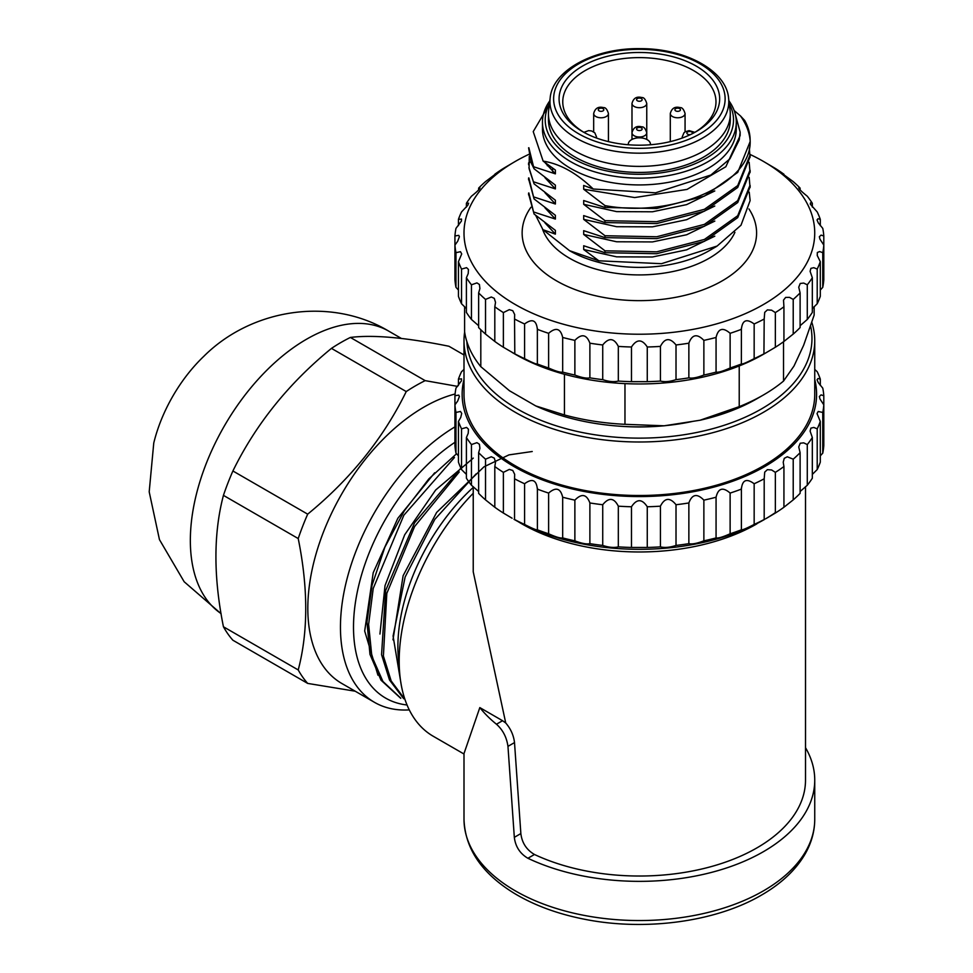 <?xml version="1.0" encoding="UTF-8"?>
<svg xmlns="http://www.w3.org/2000/svg" width="973" height="973" viewBox="0 0 973 973"><rect width="100%" height="100%" fill="white"/><g stroke="black" fill="none" stroke-linecap="round" stroke-linejoin="round"><path stroke-width="1.46" d="M728.57 97.945L730.066 110.241A90.915 52.493 180 0 1 677.074 161.664A90.915 52.493 180 0 1 575.079 151.022A90.915 52.493 180 0 1 548.675 110.241L550.171 97.945A89.419 51.63 0 0 0 576.138 138.057A89.419 51.63 0 0 0 702.603 138.057A89.419 51.63 0 0 0 728.57 97.945C726.284 70.944 685.819 48.528 640.806 48.662C594.783 47.628 552.457 70.324 550.171 97.945M696.157 131.61L696.157 131.61A80.297 46.363 0 0 0 696.145 66.055A80.297 46.363 0 0 0 582.596 66.055A80.297 46.363 0 0 0 582.584 131.61A80.297 46.363 0 0 0 696.157 131.61M694.819 132.364A76.612 44.235 0 0 0 715.982 101.849A76.612 44.235 0 0 0 639.37 57.614A76.612 44.235 0 0 0 562.759 101.849A76.612 44.235 0 0 0 583.922 132.364M650.45 144.746L650.45 144.199A11.08 6.397 0 0 0 639.37 137.813A11.08 6.397 0 0 0 628.29 144.199L628.29 144.746M763.939 519.679L764.681 519.351A177.22 102.311 180 0 1 514.06 519.351L514.547 519.497A184.602 106.58 0 0 0 524.581 524.447C532.158 528.363 536.415 530.151 537.351 529.799A184.602 106.58 0 0 0 548.614 533.776C555.851 537.035 560.545 538.41 562.674 537.923A184.602 106.58 0 0 0 574.873 540.83C581.611 543.445 586.622 544.394 589.881 543.652A184.602 106.58 0 0 0 602.725 545.427C608.794 547.458 613.999 547.933 618.317 546.862A184.602 106.58 0 0 0 631.477 547.458L647.264 547.458A184.602 106.58 0 0 0 660.424 546.862C664.729 547.945 669.923 547.471 676.016 545.427A184.602 106.58 0 0 0 688.86 543.652C692.107 544.394 697.106 543.457 703.868 540.83A184.602 106.58 0 0 0 716.067 537.923C718.183 538.41 722.866 537.035 730.127 533.776A184.602 106.58 0 0 0 741.39 529.799L741.353 529.896M775.359 512.601A177.22 102.311 180 0 1 765.69 518.755M741.39 529.799C742.314 530.151 746.571 528.375 754.16 524.447A184.602 106.58 0 0 0 764.194 519.497L764.194 478.801A184.602 106.58 180 0 1 754.16 483.751C746.583 478.108 742.326 479.896 741.39 489.103L741.39 529.799M537.388 529.896L537.388 488.118M741.353 488.118L741.39 489.103A184.602 106.58 180 0 1 730.127 493.08C722.89 486.78 718.196 488.154 716.067 497.227A184.602 106.58 180 0 1 703.868 500.146C697.13 493.189 692.119 494.138 688.86 502.956A184.602 106.58 180 0 1 676.016 504.732C669.947 497.203 664.741 497.677 660.424 506.167A184.602 106.58 180 0 1 647.264 506.763C642.01 498.711 636.743 498.711 631.477 506.763A184.602 106.58 180 0 1 618.317 506.167C614.012 497.69 608.818 497.203 602.725 504.732A184.602 106.58 180 0 1 589.881 502.956C586.634 494.138 581.635 493.202 574.873 500.146A184.602 106.58 180 0 1 562.674 497.227C560.557 488.154 555.875 486.78 548.614 493.08A184.602 106.58 180 0 1 537.351 489.103C536.427 479.896 532.17 478.108 524.581 483.751A184.602 106.58 180 0 1 514.547 478.801L514.681 474.338L512.771 470.458L509.305 469.412L503.382 472.355A184.602 106.58 180 0 1 494.807 466.554L495.525 462.126L494.296 458.125L491.292 456.775L485.527 459.183A184.602 106.58 180 0 1 478.631 452.676L478.631 493.372A184.602 106.58 0 0 0 485.527 499.879L494.807 507.249A184.602 106.58 0 0 0 503.382 513.051L512.102 518.22M478.631 452.676L479.908 448.346L479.409 444.26L476.94 442.666L471.455 444.564A184.602 106.58 180 0 1 466.408 437.522L466.408 478.217A184.602 106.58 0 0 0 471.455 485.259L478.631 491.499M466.408 437.522L468.22 433.326L468.451 429.227L466.578 427.439L461.53 428.85A184.602 106.58 180 0 1 458.441 421.443L458.441 462.139A184.602 106.58 0 0 0 461.53 469.545L466.408 474.398M458.441 421.443L460.752 417.429L461.701 413.391L460.472 411.457L455.972 412.443A184.602 106.58 180 0 1 454.938 404.841L454.938 445.537A184.602 106.58 0 0 0 455.972 453.138L458.441 455.851M820.3 455.851L822.769 453.138A184.602 106.58 0 0 0 823.803 445.537L823.803 395.719L821.066 394.88L819.351 396.51L819.971 398.966L823.803 404.841A184.602 106.58 180 0 1 822.769 412.443L818.196 411.494L817.028 413.61L820.3 421.443L820.3 462.139A184.602 106.58 0 0 1 817.211 469.545L817.211 428.85L813.817 427.451L810.898 428.132L810.108 431.1L812.333 437.522L812.333 478.217A184.602 106.58 0 0 1 807.286 485.259L807.286 444.564L803.686 442.849L800.232 443.238L798.736 446.972L800.11 452.676L800.11 493.372A184.602 106.58 0 0 1 793.214 499.879L793.214 459.183L787.303 456.787L784.274 458.319L783.216 462.224L783.934 466.554L783.934 507.249L793.214 499.879M812.333 474.398L817.211 469.545M800.11 491.499L807.286 485.259M766.639 518.22L775.359 513.051A184.602 106.58 0 0 0 783.934 507.249M730.127 533.776L730.127 493.08M716.067 497.227L716.067 537.923M703.868 540.83L703.868 500.146M688.86 502.956L688.86 543.652M676.016 545.427L676.016 504.732M660.424 506.167L660.424 546.862M647.264 547.458L647.264 506.763M631.477 506.763L631.477 547.458M618.317 546.862L618.317 506.167M602.725 504.732L602.725 545.427M589.881 543.652L589.881 502.956M574.873 500.146L574.873 540.83M562.674 537.923L562.674 497.227M548.614 493.08L548.614 533.776M524.581 483.751L524.581 524.447M514.547 519.497L514.547 478.801M503.382 472.355L503.382 513.051M494.807 507.249L494.807 466.554M485.527 459.183L485.527 499.879M471.455 444.564L471.455 485.259M461.53 428.85L461.53 469.545M455.972 412.443L455.972 453.138M454.938 395.719L454.938 404.841L457.675 401.058L459.39 396.51L458.769 395.123L454.938 395.719A184.602 106.58 180 0 1 455.972 388.13L461.397 380.869L461.506 378.838L458.441 379.117L458.441 385.405M458.441 379.117A184.602 106.58 180 0 1 461.53 371.71L463.999 369.424M814.742 369.424L817.211 371.71A184.602 106.58 180 0 1 820.3 379.117L817.989 378.509L817.04 379.738L818.269 382.632L822.769 388.13A184.602 106.58 180 0 1 823.803 395.719M820.3 385.405L820.3 379.117M822.769 453.138L822.769 412.443M820.3 421.443A184.602 106.58 180 0 1 817.211 428.85M812.333 437.522A184.602 106.58 180 0 1 807.286 444.564M800.11 452.676A184.602 106.58 180 0 1 793.214 459.183M783.934 466.554A184.602 106.58 180 0 1 775.359 472.355L771.625 469.959L767.381 469.655L764.717 472.136L764.194 478.801M775.359 513.051L775.359 472.355M754.16 524.447L754.16 483.751M814.742 379.519A177.22 102.311 180 0 1 764.681 466.602A177.22 102.311 180 0 1 559.913 485.709A177.22 102.311 180 0 1 463.999 379.519M814.742 340.745L814.742 394.247A175.371 101.253 180 0 1 763.379 465.848A175.371 101.253 180 0 1 572.258 487.789A175.371 101.253 180 0 1 463.999 394.247L463.999 340.745A175.371 101.253 0 0 0 572.258 434.286A175.371 101.253 0 0 0 763.379 412.333A175.371 101.253 0 0 0 814.742 340.745A175.371 101.253 0 0 0 811.835 322.379M464.644 332.073A175.371 101.253 0 0 0 463.999 340.745M466.858 341.596A172.598 99.647 0 0 0 575.821 431.136A172.598 99.647 0 0 0 761.421 408.952A172.598 99.647 0 0 0 810.618 326.052M616.797 425.979A153.211 88.458 0 0 0 661.944 425.979M664.413 425.748A153.211 88.458 0 0 0 693.263 421.285M756.848 523.875A166.14 95.913 180 0 1 518.098 521.613M496.461 724.228L502.555 720.713L479.823 707.59A175.371 101.253 180 0 0 496.461 724.228C502.81 729.835 506.641 737.206 507.967 746.364L514.328 837.339L520.859 833.569L514.51 742.581C513.635 735.272 510.716 728.741 505.729 722.988L473.231 571.783L473.231 486.646M520.859 833.569C521.978 842.849 526.515 849.83 534.469 854.489A166.14 95.913 0 0 0 756.848 847.933A166.14 95.913 0 0 0 805.51 780.103L805.51 486.646M814.742 819.29C814.693 831.246 811.518 842.752 805.218 853.82C795.902 869.886 781.319 883.642 761.458 895.111C716.189 921.735 645.731 931.307 585.381 919.412C558.429 914.206 534.919 905.632 514.839 893.676C481.988 873.681 465.045 848.882 463.999 819.29A175.371 101.253 0 0 0 572.258 912.832A175.371 101.253 0 0 0 763.379 890.891A175.371 101.253 0 0 0 814.742 819.29L814.742 780.103A175.371 101.253 0 0 1 763.379 851.703A175.371 101.253 0 0 1 527.901 858.271C519.983 853.589 515.459 846.619 514.328 837.339M814.742 780.103A175.371 101.253 0 0 0 805.51 747.69M502.555 720.713L505.729 722.988M463.999 819.29L463.999 753.564L479.823 707.59M463.999 754.014L433.216 736.245A164.291 94.855 -60 0 1 399.721 673.535A164.291 94.855 -60 0 1 473.231 493.275M473.231 487.412A147.677 85.259 120 0 0 398.371 657.943L399.721 673.535M377.95 675.189L364.68 631.015L373.206 572.732L397.848 518.281L434.676 472.781M404.938 699.368L391.182 680.954L383.398 656.045L386.816 593.384L414.595 526.527L459.244 471.99M400.803 698.188L382.924 681.441L371.832 656.252L368.621 624.338L373.231 588.422L403.844 515.24L454.452 457.505M473.267 458.113L435.673 490.003L404.695 534.773L385.016 585.612L379.944 634.043M532.231 451.508L508.952 454.89L483.995 466.809L436.646 512.418L403.114 575.712L392.983 639.833M476.125 473.875L434.773 519.412L405.121 577.05L393.08 636.026L401.204 684.688M460.874 468.147L414.583 522.756L385.661 590.502L381.562 654.634L389.504 679.981L403.698 698.736M456.568 453.746L428.874 478.862L404.294 510.849L384.882 547.167L372.051 585.247L366.967 621.942L369.971 654.367L381.015 680.188L400.73 698.31M730.127 333.313C722.89 327.001 718.196 328.387 716.067 337.461L716.067 372.124C718.183 372.623 722.866 371.236 730.127 367.989L730.127 333.313A184.602 106.58 0 0 0 741.39 329.336L741.353 364.097M730.127 367.989A184.602 106.58 0 0 0 741.39 363.999C742.314 364.364 746.571 362.576 754.16 358.648L754.16 323.973A184.602 106.58 0 0 0 764.194 319.022L763.939 353.892L765.97 352.81L775.359 347.252L775.359 312.588A184.602 106.58 0 0 0 783.934 306.787L783.934 341.45L793.214 334.08L793.214 299.416A184.602 106.58 0 0 0 800.11 292.909L800.11 327.585A184.602 106.58 0 0 1 793.214 334.08M703.868 340.368C697.13 333.423 692.119 334.359 688.86 343.189L688.86 377.852C692.107 378.594 697.106 377.658 703.868 375.043L703.868 340.368A184.602 106.58 0 0 0 716.067 337.461M703.868 375.043A184.602 106.58 0 0 0 716.067 372.124M676.016 344.965C669.947 337.436 664.741 337.911 660.424 346.4L660.424 381.063C664.729 382.146 669.923 381.671 676.016 379.64L676.016 344.965A184.602 106.58 0 0 0 688.86 343.189M676.016 379.64A184.602 106.58 0 0 0 688.86 377.852M647.264 346.996C642.01 338.945 636.743 338.945 631.477 346.996L631.477 381.659L647.264 381.659L647.264 346.996A184.602 106.58 0 0 0 660.424 346.4M647.264 381.659A184.602 106.58 0 0 0 660.424 381.063M618.317 346.4C614.012 337.911 608.818 337.436 602.725 344.965L602.725 379.64C608.794 381.671 613.999 382.146 618.317 381.063L618.317 346.4A184.602 106.58 0 0 0 631.477 346.996M618.317 381.063A184.602 106.58 0 0 0 631.477 381.659M589.881 343.189C586.634 334.371 581.635 333.435 574.873 340.368L574.873 375.043C581.611 377.658 586.622 378.594 589.881 377.852L589.881 343.189A184.602 106.58 0 0 0 602.725 344.965M589.881 377.852A184.602 106.58 0 0 0 602.725 379.64M562.674 337.461C560.557 328.387 555.875 327.013 548.614 333.313L548.614 367.989C555.851 371.236 560.545 372.61 562.674 372.124L562.674 337.461A184.602 106.58 0 0 0 574.873 340.368M562.674 372.124A184.602 106.58 0 0 0 574.873 375.043M537.388 328.351L537.351 329.336C536.427 320.129 532.17 318.341 524.581 323.973L524.581 358.648C532.158 362.564 536.415 364.352 537.351 363.999L537.351 329.336A184.602 106.58 0 0 0 548.614 333.313M537.388 364.097L537.351 363.999A184.602 106.58 0 0 0 548.614 367.989M514.547 319.022L514.681 314.559L512.771 310.691L509.305 309.645L503.382 312.588L503.382 347.252L514.802 353.892L514.547 319.022A184.602 106.58 0 0 0 524.581 323.973M514.547 353.698A184.602 106.58 0 0 0 524.581 358.648M494.807 306.787L495.525 302.36L494.296 298.346L491.292 297.008L485.527 299.416L485.527 334.08L494.807 341.45L494.807 306.787A184.602 106.58 0 0 0 503.382 312.588M494.807 341.45A184.602 106.58 0 0 0 503.382 347.252M485.527 334.08A184.602 106.58 0 0 1 478.631 327.585L478.631 292.909A184.602 106.58 0 0 0 485.527 299.416M478.631 292.909L479.908 288.58L479.409 284.493L476.94 282.9L471.455 284.797L471.455 319.46L478.631 325.712M471.455 319.46A184.602 106.58 0 0 1 466.408 312.418L466.408 277.755A184.602 106.58 0 0 0 471.455 284.797M466.408 277.755L468.22 273.559L468.451 269.46L466.578 267.672L461.53 269.083L461.53 303.746L466.408 308.611M461.53 303.746A184.602 106.58 0 0 1 458.441 296.339L458.441 261.676A184.602 106.58 0 0 0 461.53 269.083M458.441 261.676L461.713 253.929L460.472 251.691L455.972 252.664L455.972 287.339L458.441 290.051M455.972 287.339A184.602 106.58 0 0 1 454.938 279.738L454.938 245.074A184.602 106.58 0 0 0 455.972 252.664M454.938 235.953L454.938 245.074L457.675 241.292L459.39 236.743L458.769 235.357L454.938 235.953A184.602 106.58 0 0 1 455.972 228.363L461.397 221.102L461.506 219.071L458.441 219.351L458.441 225.639M480.005 188.008L478.631 188.117C481.27 187.521 478.886 190.234 471.455 196.23A184.602 106.58 0 0 0 466.408 203.272L468.633 203.223L467.843 205.218L461.53 211.944A184.602 106.58 0 0 0 458.441 219.351M466.408 203.272L466.408 207.091M495.525 174.045L485.527 181.61A184.602 106.58 0 0 0 478.631 188.117L478.631 189.99M528.923 154.33A175.371 101.253 0 0 0 515.362 161.384L503.382 168.438A184.602 106.58 0 0 0 494.807 174.24L494.807 174.812M515.362 161.384A175.371 101.253 0 0 0 512.747 303.029A175.371 101.253 0 0 0 757.955 307.565A175.371 101.253 0 0 0 763.379 161.384L775.359 168.438A184.602 106.58 0 0 1 783.934 174.24L783.216 174.045M783.934 174.812L793.214 181.61A184.602 106.58 0 0 1 800.11 188.117L798.736 188.008M800.11 189.99L800.11 188.117C797.459 187.521 799.855 190.222 807.286 196.23A184.602 106.58 0 0 1 812.333 203.272L810.521 202.846L810.29 204.123L817.211 211.944A184.602 106.58 0 0 1 820.3 219.351L817.989 218.743L817.04 219.959L818.269 222.866L822.769 228.363A184.602 106.58 0 0 1 823.803 235.953L821.066 235.113L819.351 236.743L819.971 239.2L823.803 245.074L823.803 235.953M812.333 207.091L812.333 203.272M820.3 225.639L820.3 219.351M823.803 245.074L823.803 279.738A184.602 106.58 0 0 1 822.769 287.339L822.769 252.664A184.602 106.58 0 0 0 823.803 245.074M820.3 290.051L822.769 287.339M820.3 261.676L820.3 296.339A184.602 106.58 0 0 1 817.211 303.746L817.211 269.083A184.602 106.58 0 0 0 820.3 261.676L817.235 255.498L817.344 252.481L819.667 251.569L822.769 252.664M812.333 308.611L817.211 303.746M812.333 277.755L812.333 312.418A184.602 106.58 0 0 1 807.286 319.46L807.286 284.797A184.602 106.58 0 0 0 812.333 277.755L810.108 271.333L810.898 268.366L813.817 267.684L817.211 269.083M800.11 325.712L807.286 319.46M807.286 284.797L803.686 283.07L800.232 283.471L798.736 287.205L800.11 292.909M793.214 299.416L789.504 297.361L785.612 297.422L783.52 300.122L783.934 306.787M775.359 347.252A184.602 106.58 0 0 0 783.934 341.45M775.359 312.588L771.625 310.192L767.381 309.888L764.717 312.369L764.194 319.022M754.16 358.648A184.602 106.58 0 0 0 764.194 353.698M754.16 323.973C746.583 318.341 742.326 320.129 741.39 329.336L741.353 328.351M763.379 161.384A175.371 101.253 0 0 0 749.879 154.366M512.102 352.421L515.362 354.306A175.371 101.253 0 0 0 564.449 374.264A175.371 101.253 0 0 0 624.97 383.617A175.371 101.253 0 0 0 739.225 365.945A175.371 101.253 0 0 0 763.379 354.306L766.639 352.421M464.595 306.629L464.595 331.72A175.371 101.253 0 0 0 480.808 366.663L480.808 329.75M480.808 366.663L509.487 390.757L535.77 405.936L564.449 414.96A175.371 101.253 0 0 0 624.97 424.313L624.97 383.617M564.449 414.96L564.449 374.264M763.379 395.002L756.848 398.772A166.14 95.913 180 0 1 700.049 420.239L739.225 406.641A175.371 101.253 0 0 0 763.379 395.002A175.371 101.253 0 0 0 783.533 381.063L783.533 341.742M739.225 406.641L739.225 365.945M783.533 381.063L794.029 365.982L803.649 345.257L814.146 315.106L814.146 306.629M535.77 405.936A166.14 95.913 0 0 0 664.145 425.797L624.97 424.313M700.049 420.239L664.145 425.797M569.4 250.608A98.76 57.018 0 0 0 569.533 250.681A98.76 57.018 0 0 0 709.208 250.681L716.651 246.388M535.697 215.374L542.922 229.652L569.533 250.681L598.857 260.8L583.691 249.526L583.691 245.755L604.987 252.7L604.987 250.815L583.691 234.444L583.678 230.674L604.987 237.619L604.987 235.734L583.691 219.375L583.678 215.605L604.987 222.549L656.678 223.571L704.452 211.177L737.741 187.436L749.879 157.31M528.862 194.855L534.08 214.011L555.388 230.37L555.388 234.14L544.904 222.793M555.388 234.14L542.922 229.664M534.08 214.011L528.862 192.97M528.862 179.786L534.08 198.942L555.388 215.301L555.388 219.071L544.892 207.711M547.276 165.714L548.006 164.838M555.388 219.071L534.08 212.126M534.08 198.942L528.862 177.901M528.923 167.49L534.08 183.861L555.388 200.231L555.388 204.002L534.08 197.057M555.388 204.002L544.904 192.642M534.08 183.861L529.093 168.657L529.263 156.361M528.607 147.823L531.307 163.184L534.08 168.791L555.388 185.15L555.388 188.92L544.892 177.573M555.388 188.92L534.08 181.987M534.08 168.791L528.862 147.75M550 103.174L533.228 131.61L543.141 161.129L555.388 170.08L555.388 173.851L544.904 162.503M555.388 173.851L534.08 166.906M740.137 132.146L740.137 135.588L725.834 166.736L687.011 189.419L634.688 197.568L583.691 189.236L583.678 185.466L593.25 189.017L655.486 192.824L710.91 175.018L729.908 158.83L739.237 139.857L740.137 132.109L735.345 114.437M549.818 100.803A96.911 55.948 0 0 0 542.46 122.197L542.46 128.983A96.911 55.948 0 0 0 602.287 180.674A96.911 55.948 0 0 0 707.894 168.536A96.911 55.948 0 0 0 736.281 128.983L736.281 122.197A96.911 55.948 0 0 0 728.923 100.803M593.25 189.017C576.661 173.06 559.962 163.768 543.141 161.129M734.153 110.533L740.514 115.969C746.06 123.729 749.271 131.829 750.134 140.282C752.409 183.788 673.267 218.402 604.987 205.595L583.691 189.236M740.514 115.969L744.661 120.433A110.764 63.95 0 0 1 750.134 140.282L750.134 142.167M714.79 190.963L686.61 204.622L652.445 211.786L616.627 211.627L583.691 204.306L583.691 200.535L604.987 207.48L604.987 205.595M604.987 207.48L656.678 208.502L704.452 196.108L737.741 172.367L749.879 142.24M749.332 148.091L749.879 155.425L737.729 185.575L704.428 209.304L656.678 221.698L604.987 220.664L583.691 204.306M604.987 222.549L604.987 220.664M714.79 206.033L686.61 219.703L652.445 226.855L616.627 226.709L583.691 219.375M749.174 162.321L749.879 170.506L737.729 200.645L704.428 224.374L656.678 236.767L604.987 235.734M604.987 237.619L656.678 238.64L704.452 226.247L737.741 202.518L749.879 172.391M714.827 221.09L686.646 234.761L652.469 241.924L616.639 241.778L583.691 234.444M749.174 177.39L749.879 185.575L737.729 215.714L704.428 239.443L656.678 251.837L604.987 250.815M604.987 252.7L656.678 253.71L704.452 241.316L737.741 217.587L749.879 187.448M714.802 236.171L686.622 249.842L652.457 256.994L616.639 256.848L583.691 249.526M749.234 192.155L750.134 200.572L741.012 225.213L717.113 246.047L661.482 263.695L598.857 260.8M542.46 122.197A96.911 55.948 0 0 0 602.287 173.887A96.911 55.948 0 0 0 707.894 161.761A96.911 55.948 0 0 0 736.281 122.197M549.453 103.819A94.15 54.354 0 0 0 590.708 166.468A94.15 54.354 0 0 0 705.936 158.368A94.15 54.354 0 0 0 729.288 103.819M703.661 157.054A90.915 52.493 180 0 1 575.079 157.054A90.915 52.493 180 0 1 548.456 119.934L548.456 113.902A90.915 52.493 180 0 0 575.079 151.022A90.915 52.493 180 0 0 674.167 162.394A90.915 52.493 180 0 0 730.285 113.902L730.285 119.934A90.915 52.493 180 0 1 703.661 157.054M454.938 442.301A155.06 89.528 120 0 0 356.422 596.437A155.06 89.528 120 0 0 407.055 704.987M454.938 426.892A164.291 94.855 120 0 0 348.979 571.771A164.291 94.855 120 0 0 374.483 702.336A164.291 94.855 120 0 0 409.28 709.889M374.483 702.336L341.851 683.496A164.291 94.855 -60 0 1 315.118 557.261A164.291 94.855 -60 0 1 415.568 412.284A164.291 94.855 -60 0 1 455.096 394.004M307.687 514.158C350.548 479.069 383.398 438.203 406.24 391.56L331.452 348.383C288.592 383.459 255.741 424.325 232.9 470.981A184.602 106.58 -60 0 0 223.437 495.366C213.428 533.386 213.428 577.184 223.437 626.77A184.602 106.58 -60 0 0 232.9 640.234L307.687 683.411A184.602 106.58 -60 0 1 298.224 669.947C308.234 631.927 308.234 588.13 298.224 538.556A184.602 106.58 -60 0 1 307.687 514.158L232.9 470.981M355.206 691.207L307.687 683.411M406.24 391.56A184.602 106.58 120 0 1 425.165 380.638L457.602 386.39M425.165 380.638L350.377 337.449A184.602 106.58 120 0 0 331.452 348.383M350.377 337.449C373.218 334.603 406.069 337.546 448.93 346.254L463.999 354.963M298.224 538.556L223.437 495.366M298.224 669.947L223.437 626.77M203.904 356.227A110.764 63.95 120 0 0 153.758 443.031A110.764 63.95 120 0 0 153.734 443.153M700.001 133.836A85.746 49.501 180 0 1 556.544 111.64A85.746 49.501 180 0 1 661.567 51.01A85.746 49.501 180 0 1 700.001 133.836M599.1 110.886A2.773 1.593 0 0 0 603.734 110.168A2.773 1.593 0 0 0 600.341 108.21A2.773 1.593 0 0 0 599.1 110.886M595.841 116.529A7.383 4.269 180 0 1 593.676 113.513C595.075 108.246 598.359 106.276 603.528 107.638C605.498 107.383 607.14 109.341 608.441 113.513A7.383 4.269 180 0 1 603.88 117.453A7.383 4.269 180 0 1 595.841 116.529M588.227 134.578L586.646 133.8M596.485 138.032L596.485 136.828A7.383 4.269 180 0 1 596.23 137.935M675.724 110.886A2.773 1.593 0 0 0 680.358 110.168A2.773 1.593 0 0 0 676.965 108.21A2.773 1.593 0 0 0 675.724 110.886M672.465 116.529A7.383 4.269 180 0 1 670.3 113.513C671.698 108.246 674.982 106.276 680.151 107.638C682.122 107.383 683.764 109.341 685.065 113.513A7.383 4.269 180 0 1 680.504 117.453A7.383 4.269 180 0 1 672.465 116.529M637.412 100.803A2.773 1.593 0 0 0 642.046 100.085A2.773 1.593 0 0 0 638.653 98.127A2.773 1.593 0 0 0 637.412 100.803M634.153 106.446A7.383 4.269 180 0 1 631.988 103.442C633.387 98.164 636.67 96.205 641.839 97.555C643.81 97.312 645.452 99.27 646.753 103.442A7.383 4.269 180 0 1 642.192 107.371A7.383 4.269 180 0 1 634.153 106.446M637.412 130.102A2.773 1.593 0 0 0 642.046 129.397A2.773 1.593 0 0 0 638.653 127.439A2.773 1.593 0 0 0 637.412 130.102M646.753 139.443L646.753 132.742A7.383 4.269 180 0 1 642.192 136.682A7.383 4.269 180 0 1 634.153 135.758A7.383 4.269 180 0 1 631.988 132.742L631.988 103.442M692.095 133.8A2.773 1.593 0 0 0 691.171 131.72A2.773 1.593 0 0 0 687.497 132.048A2.773 1.593 0 0 0 687.68 134.189A2.773 1.593 0 0 0 690.514 134.578M682.511 137.935A7.383 4.269 180 0 1 682.255 136.828L683.958 132.79L685.284 131.756L689.115 130.625L694.844 132.352M507.967 746.364L514.51 742.581M527.901 858.271L534.469 854.489M748.942 208.927A117.222 67.672 180 0 1 637.85 300.645A117.222 67.672 180 0 1 530.917 207.285M734.907 232.352A98.76 57.018 180 0 1 636.561 274.897A98.76 57.018 180 0 1 542.557 229.19M530.796 161.859L528.619 162.892M221.053 613.586A164.291 94.855 -60 0 1 226.077 423.036A164.291 94.855 -60 0 1 388.665 331.1C330.528 296.279 251.46 308.745 203.856 356.276M552.615 168.171L552.615 171.418L552.615 168.171M608.441 141.62L608.441 113.513M593.676 131.89L593.676 113.513M583.897 132.352L588.568 130.625L591.572 130.941L594.831 132.839L596.485 136.828M685.065 131.89L685.065 113.513M670.3 141.62L670.3 113.513M631.988 139.443L631.988 132.742C633.387 127.463 636.67 125.505 641.839 126.867C643.81 126.612 645.452 128.57 646.753 132.742L646.753 103.442M682.255 138.032L682.255 136.828M528.607 194.916L528.607 193.031M528.607 179.847L528.607 177.962M528.607 164.778L528.607 162.892M750.134 157.237L750.134 155.352M750.134 172.306L750.134 170.433M750.134 187.375L750.134 185.502M401.411 338.458L388.665 331.1M221.078 613.708L184.165 581.745L159.45 539.614L149.197 491.827L153.758 443.031"/></g></svg>
